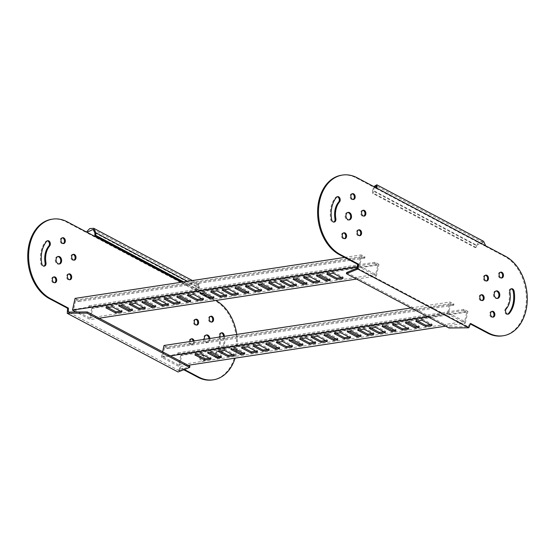 <?xml version="1.0" encoding="UTF-8"?>
<svg xmlns="http://www.w3.org/2000/svg" width="555" height="555" viewBox="0 0 555 555"><rect width="100%" height="100%" fill="white"/><g stroke="black" fill="none" stroke-linecap="round" stroke-linejoin="round"><path stroke-width="0.42" stroke-dasharray="2.77 2.08" d="M188.103 365.301L179.223 366.654L161.429 357.233L170.309 355.887M427.738 316.752L447.524 313.741L465.319 323.163L445.533 326.173M211.663 352.328L211.92 351.155L207.847 351.773L207.591 352.945M221.445 357.51L221.702 356.331L211.92 351.155M219.78 356.622L221.702 356.331M207.847 351.773L209.512 352.654M269.813 343.489L270.07 342.31L265.998 342.934L265.741 344.107M279.595 348.665L279.852 347.492L270.07 342.31M277.93 347.784L279.852 347.492M265.998 342.934L267.663 343.816M224.456 350.385L224.713 349.206L218.316 350.177L218.059 351.357M234.238 355.561L234.501 354.388L224.713 349.206M232.573 354.68L234.501 354.388M218.316 350.177L219.981 351.065M282.606 341.54L282.863 340.368L276.466 341.339L276.21 342.518M292.388 346.722L292.645 345.55L282.863 340.368M290.723 345.841L292.645 345.55M276.466 341.339L278.131 342.22M234.918 348.79L235.181 347.617L231.109 348.235L230.852 349.407M244.706 353.972L244.963 352.8L235.181 347.617M243.041 353.091L244.963 352.8M231.109 348.235L232.774 349.116M293.068 339.951L293.331 338.779L289.259 339.396L289.002 340.569M302.857 345.134L303.113 343.954L293.331 338.779M301.192 344.253L303.113 343.954M289.259 339.396L290.924 340.277M247.71 346.847L247.974 345.675L241.578 346.646L241.314 347.818M257.499 352.03L257.756 350.85L247.974 345.675M255.834 351.142L257.756 350.85M241.578 346.646L243.243 347.527M305.861 338.009L306.124 336.829L299.728 337.808L299.464 338.98M315.649 343.184L315.906 342.012L306.124 336.829M313.984 342.303L315.906 342.012M299.728 337.808L301.393 338.689M201.194 353.917L201.451 352.744L195.055 353.715L194.798 354.888M210.983 359.099L211.24 357.926L201.451 352.744M209.311 358.218L211.24 357.926M195.055 353.715L196.72 354.596M259.345 345.078L259.601 343.906L253.205 344.877L252.948 346.049M269.126 350.26L269.39 349.081L259.601 343.906M267.461 349.379L269.39 349.081M253.205 344.877L254.87 345.758M164.009 345.488L167.867 347.527L167.61 348.707L164.641 347.139L162.573 356.532L178.592 365.01L180.652 355.609L177.69 354.041L177.947 352.869L181.804 354.909L179.223 366.654M161.429 357.233L162.622 351.815M465.319 323.163L467.9 311.417L181.804 354.909M467.9 311.417L464.042 309.378L463.786 310.55L466.755 312.118L464.688 321.518L448.676 313.041L450.736 303.647L453.706 305.215L453.962 304.043L450.105 301.996L447.524 313.741M411.075 307.935L450.105 301.996M415.764 321.296L416.028 320.124L417.693 321.005M422.161 320.325L422.424 319.153L416.028 320.124M431.95 325.507L432.206 324.335L422.424 319.153M430.285 324.626L432.206 324.335M405.303 322.892L405.559 321.72L407.224 322.601M409.368 322.275L409.632 321.095L405.559 321.72M419.157 327.45L419.413 326.278L409.632 321.095M417.492 326.569L419.413 326.278M392.51 324.835L392.767 323.662L394.432 324.543M398.906 323.863L399.163 322.691L392.767 323.662M408.688 329.046L408.945 327.866L399.163 322.691M407.023 328.165L408.945 327.866M382.041 326.43L382.298 325.251L383.963 326.132M386.113 325.806L386.37 324.633L382.298 325.251M395.895 330.988L396.152 329.816L386.37 324.633M394.23 330.107L396.152 329.816M369.248 328.373L369.505 327.2L371.17 328.081M375.645 327.401L375.901 326.222L369.505 327.2M385.427 332.577L385.69 331.404L375.901 326.222M383.762 331.696L385.69 331.404M311.098 337.211L311.355 336.039L313.02 336.92M317.495 336.24L317.751 335.067L311.355 336.039M327.277 341.422L327.54 340.243L317.751 335.067M325.612 340.534L327.54 340.243M357.614 330.142L357.878 328.962L359.543 329.85M364.011 329.171L364.274 327.991L357.878 328.962M373.799 334.346L374.056 333.173L364.274 327.991M372.134 333.465L374.056 333.173M347.152 331.73L347.409 330.558L349.074 331.439M351.218 331.113L351.481 329.941L347.409 330.558M361.007 336.295L361.263 335.116L351.481 329.941M359.342 335.407L361.263 335.116M334.36 333.673L334.616 332.5L336.281 333.382M340.756 332.702L341.013 331.529L334.616 332.5M350.538 337.884L350.795 336.712L341.013 331.529M348.873 337.003L350.795 336.712M323.891 335.269L324.148 334.089L325.813 334.977M327.963 334.651L328.22 333.472L324.148 334.089M337.745 339.826L338.002 338.654L328.22 333.472M336.08 338.945L338.002 338.654M464.688 321.518L178.592 365.01M162.573 356.532L448.676 313.041M464.042 309.378L177.947 352.869M167.867 347.527L453.962 304.043M466.755 312.118L180.652 355.609M164.641 347.139L450.736 303.647M463.786 310.55L177.69 354.041M167.61 348.707L453.706 305.215M99.144 318.209L90.257 319.562L76 312.014M357.378 266.83L358.565 266.65L376.352 276.071L356.567 279.075M122.697 305.229L122.953 304.057L118.888 304.674L118.624 305.854M132.485 310.411L132.742 309.239L122.953 304.057M130.82 309.53L132.742 309.239M118.888 304.674L120.553 305.555M180.847 296.391L181.103 295.218L177.038 295.836L176.774 297.008M190.636 301.573L190.892 300.401L181.103 295.218M188.971 300.692L190.892 300.401M177.038 295.836L178.703 296.717M135.489 303.287L135.746 302.114L129.35 303.085L129.093 304.258M145.278 308.469L145.535 307.29L135.746 302.114M143.613 307.588L145.535 307.29M129.35 303.085L131.022 303.967M193.639 294.448L193.896 293.276L187.5 294.247L187.243 295.42M203.428 299.631L203.685 298.451L193.896 293.276M201.763 298.743L203.685 298.451M187.5 294.247L189.172 295.128M145.958 301.698L146.215 300.519L142.142 301.143L141.886 302.315M155.747 306.873L156.004 305.701L146.215 300.519M154.075 305.992L156.004 305.701M142.142 301.143L143.814 302.024M204.108 292.86L204.365 291.68L200.293 292.298L200.036 293.477M213.897 298.035L214.154 296.863L204.365 291.68M212.225 297.154L214.154 296.863M200.293 292.298L201.964 293.186M158.751 299.749L159.007 298.576L152.611 299.547L152.354 300.727M168.54 304.931L168.796 303.758L159.007 298.576M166.868 304.05L168.796 303.758M152.611 299.547L154.276 300.428M216.901 290.91L217.158 289.738L210.761 290.709L210.505 291.881M226.69 296.092L226.946 294.92L217.158 289.738M225.018 295.211L226.946 294.92M210.761 290.709L212.426 291.59M112.228 306.825L112.492 305.645L106.095 306.624L105.832 307.796M122.017 312L122.273 310.828L112.492 305.645M120.352 311.119L122.273 310.828M106.095 306.624L107.76 307.505M170.378 297.986L170.642 296.807L164.245 297.778L163.982 298.958M180.167 303.162L180.424 301.989L170.642 296.807M178.502 302.281L180.424 301.989M164.245 297.778L165.91 298.666M75.05 298.396L78.9 300.435L78.644 301.608L75.681 300.04L73.614 309.433L89.626 317.911L91.693 308.518L88.731 306.95L88.987 305.77L92.838 307.817L90.257 319.562M376.352 276.071L378.94 264.326L92.838 307.817M378.94 264.326L375.083 262.279L374.826 263.458L377.788 265.026L375.721 274.42L359.709 265.942L361.777 256.549L364.739 258.117L365.003 256.944L361.145 254.905L358.565 266.65M344.641 257.416L361.145 254.905M326.805 274.205L327.061 273.032L328.726 273.913M333.201 273.233L333.458 272.061L327.061 273.032M342.983 278.416L343.247 277.236L333.458 272.061M341.318 277.528L343.247 277.236M316.336 275.793L316.593 274.621L318.265 275.502M320.408 275.176L320.665 274.003L316.593 274.621M330.19 280.358L330.454 279.186L320.665 274.003M328.525 279.477L330.454 279.186M303.543 277.743L303.8 276.563L305.465 277.445M309.94 276.765L310.196 275.592L303.8 276.563M319.729 281.947L319.985 280.774L310.196 275.592M318.064 281.066L319.985 280.774M293.075 279.332L293.338 278.159L295.003 279.04M297.147 278.714L297.404 277.542L293.338 278.159M306.936 283.896L307.192 282.717L297.404 277.542M305.271 283.008L307.192 282.717M280.282 281.274L280.546 280.102L282.211 280.983M286.678 280.303L286.942 279.13L280.546 280.102M296.467 285.485L296.724 284.313L286.942 279.13M294.802 284.604L296.724 284.313M222.132 290.119L222.395 288.94L224.06 289.821M228.528 289.141L228.792 287.969L222.395 288.94M238.317 294.323L238.574 293.151L228.792 287.969M236.652 293.442L238.574 293.151M268.655 283.043L268.911 281.871L270.576 282.752M275.051 282.072L275.308 280.899L268.911 281.871M284.84 287.254L285.097 286.075L275.308 280.899M283.168 286.373L285.097 286.075M258.186 284.639L258.443 283.459L260.115 284.34M262.258 284.014L262.515 282.842L258.443 283.459M272.04 289.197L272.304 288.024L262.515 282.842M270.375 288.316L272.304 288.024M245.393 286.581L245.65 285.409L247.322 286.29M251.79 285.61L252.046 284.431L245.65 285.409M261.578 290.785L261.835 289.613L252.046 284.431M259.913 289.904L261.835 289.613M234.925 288.17L235.188 286.997L236.853 287.878M238.997 287.552L239.254 286.38L235.188 286.997M248.786 292.735L249.042 291.555L239.254 286.38M247.121 291.854L249.042 291.555M375.721 274.42L89.626 317.911M73.614 309.433L359.709 265.942M375.083 262.279L88.987 305.77M78.9 300.435L365.003 256.944M377.788 265.026L91.693 308.518M75.681 300.04L361.777 256.549M374.826 263.458L88.731 306.95M78.644 301.608L364.739 258.117M183.643 281.885L198.329 289.661L197.455 289.793L198.44 287.712L198.537 285.228L195.818 289.89L194.944 290.022L214.695 300.477A41.563 29.949 -98.6 0 1 235.32 354.229A41.563 29.949 -98.6 0 1 212.509 379.939M236.777 334.429A41.563 29.949 -98.6 0 1 236.194 354.097A41.563 29.949 -98.6 0 1 235.112 358.155M209.88 338.515A3.816 2.747 -98.6 0 1 209.804 340.125A3.816 2.747 -98.6 0 1 207.709 342.484A3.816 2.747 -98.6 0 1 204.448 339.341M206.134 335.053A3.816 2.747 81.4 0 0 205.69 335.074A3.816 2.747 81.4 0 0 203.595 337.433A3.816 2.747 81.4 0 0 206.835 342.622A3.816 2.747 81.4 0 0 208.93 340.257A3.816 2.747 81.4 0 0 209.006 338.647M204.906 359.39A2.969 2.137 -98.6 0 1 203.276 361.222A2.969 2.137 -98.6 0 1 200.75 357.191A2.969 2.137 -98.6 0 1 202.381 355.353A2.969 2.137 -98.6 0 1 204.906 359.39M199.883 357.323A2.969 2.137 81.4 0 0 202.402 361.354A2.969 2.137 81.4 0 0 204.032 359.522A2.969 2.137 81.4 0 0 201.514 355.484A2.969 2.137 81.4 0 0 199.883 357.323M194.153 340.909A2.969 2.137 -98.6 0 1 194.215 342.803A2.969 2.137 -98.6 0 1 192.585 344.641A2.969 2.137 -98.6 0 1 189.983 341.54M191.267 338.897A2.969 2.137 81.4 0 0 190.823 338.897A2.969 2.137 81.4 0 0 189.193 340.735A2.969 2.137 81.4 0 0 191.718 344.773A2.969 2.137 81.4 0 0 193.341 342.934A2.969 2.137 81.4 0 0 193.286 341.041M195.575 319.319A2.969 2.137 81.4 0 0 195.124 319.326A2.969 2.137 81.4 0 0 193.494 321.158A2.969 2.137 81.4 0 0 196.019 325.195A2.969 2.137 81.4 0 0 196.442 325.063M210.567 316.329A2.969 2.137 81.4 0 0 210.116 316.336A2.969 2.137 81.4 0 0 208.493 318.168A2.969 2.137 81.4 0 0 211.011 322.205A2.969 2.137 81.4 0 0 211.441 322.073M62.292 237.838A2.969 2.137 81.4 0 0 61.848 237.845A2.969 2.137 81.4 0 0 60.217 239.677A2.969 2.137 81.4 0 0 62.743 243.714A2.969 2.137 81.4 0 0 63.166 243.583M224.386 336.309A24.177 17.42 -98.6 0 1 224.04 347.659A24.177 17.42 -98.6 0 1 219.315 357.621A2.969 2.137 -98.6 0 1 218.268 358.232A2.969 2.137 -98.6 0 1 215.909 356.414A2.969 2.137 -98.6 0 1 216.325 352.973L215.451 353.112A2.969 2.137 81.4 0 0 215.042 356.546A2.969 2.137 81.4 0 0 217.393 358.363A2.969 2.137 81.4 0 0 218.448 357.753A24.177 17.42 81.4 0 0 223.166 347.791A24.177 17.42 81.4 0 0 223.512 336.441M221.251 332.917A2.969 2.137 81.4 0 0 220.807 332.917A2.969 2.137 81.4 0 0 219.156 336.274A18.239 13.14 -98.6 0 1 219.01 345.599A18.239 13.14 -98.6 0 1 215.451 353.112M220.155 336.954A18.239 13.14 -98.6 0 1 219.884 345.46A18.239 13.14 -98.6 0 1 216.325 352.973M53.682 276.994A2.969 2.137 81.4 0 0 53.238 276.994A2.969 2.137 81.4 0 0 51.608 278.832A2.969 2.137 81.4 0 0 54.133 282.863A2.969 2.137 81.4 0 0 54.556 282.738M68.681 274.003A2.969 2.137 81.4 0 0 68.23 274.003A2.969 2.137 81.4 0 0 66.6 275.842A2.969 2.137 81.4 0 0 69.125 279.873A2.969 2.137 81.4 0 0 69.548 279.748M72.983 254.426A2.969 2.137 81.4 0 0 72.538 254.426A2.969 2.137 81.4 0 0 70.908 256.264A2.969 2.137 81.4 0 0 73.427 260.295A2.969 2.137 81.4 0 0 73.857 260.17M47.3 240.828A2.969 2.137 81.4 0 0 46.856 240.835A2.969 2.137 81.4 0 0 45.801 241.446A24.177 17.42 81.4 0 0 40.897 263.764A2.969 2.137 81.4 0 0 43.443 266.275A2.969 2.137 81.4 0 0 43.873 266.15M57.859 256.563A3.816 2.747 81.4 0 0 57.415 256.576A3.816 2.747 81.4 0 0 55.32 258.942A3.816 2.747 81.4 0 0 58.566 264.125A3.816 2.747 81.4 0 0 58.99 264.013M51.74 219.26A41.563 29.949 -98.6 0 1 66.427 221.986L86.178 232.441L86.434 231.983M183.844 369.81L179.841 367.694L178.051 371.989M178.682 370.136L179.549 370.005L179.307 371.663M179.841 367.694L180.708 367.563L179.549 370.005M184.475 369.554L180.708 367.563M181.36 282.231L215.569 300.345A41.563 29.949 -98.6 0 1 215.812 300.47M94.891 232.892L198.44 287.712L199.314 287.58L199.134 284.104L196.539 285.374L194.944 290.022L86.178 232.441L87.052 232.309M179.182 370.685L68.39 312.035M179.563 370.49L189.914 366.265M198.329 289.661L199.314 287.58L187.465 281.309M182.775 282.016L197.455 289.793M347.735 212.496A3.816 2.747 81.4 0 0 347.291 212.516A3.816 2.747 81.4 0 0 345.196 214.875A3.816 2.747 81.4 0 0 348.443 220.064A3.816 2.747 81.4 0 0 348.866 219.947M343.559 232.927A2.969 2.137 81.4 0 0 343.115 232.927A2.969 2.137 81.4 0 0 341.485 234.765A2.969 2.137 81.4 0 0 344.01 238.796A2.969 2.137 81.4 0 0 344.433 238.671M358.558 229.936A2.969 2.137 81.4 0 0 358.107 229.936A2.969 2.137 81.4 0 0 356.476 231.775A2.969 2.137 81.4 0 0 359.002 235.806A2.969 2.137 81.4 0 0 359.425 235.681M362.859 210.359A2.969 2.137 81.4 0 0 362.415 210.359A2.969 2.137 81.4 0 0 360.785 212.197A2.969 2.137 81.4 0 0 363.303 216.235A2.969 2.137 81.4 0 0 363.733 216.103M352.168 193.771A2.969 2.137 81.4 0 0 351.724 193.778A2.969 2.137 81.4 0 0 350.094 195.61A2.969 2.137 81.4 0 0 352.619 199.647A2.969 2.137 81.4 0 0 353.042 199.516M500.443 272.262A2.969 2.137 81.4 0 0 499.993 272.269A2.969 2.137 81.4 0 0 498.369 274.108A2.969 2.137 81.4 0 0 500.887 278.138A2.969 2.137 81.4 0 0 501.318 278.006M337.176 196.761A2.969 2.137 81.4 0 0 336.732 196.768A2.969 2.137 81.4 0 0 335.685 197.379A24.177 17.42 81.4 0 0 330.96 207.341A24.177 17.42 81.4 0 0 330.773 219.697A2.969 2.137 81.4 0 0 333.319 222.215A2.969 2.137 81.4 0 0 333.749 222.083M491.834 311.417A2.969 2.137 81.4 0 0 491.39 311.417A2.969 2.137 81.4 0 0 489.76 313.256A2.969 2.137 81.4 0 0 492.278 317.293A2.969 2.137 81.4 0 0 492.708 317.162M481.143 294.83A2.969 2.137 81.4 0 0 480.699 294.837A2.969 2.137 81.4 0 0 479.069 296.668A2.969 2.137 81.4 0 0 481.594 300.706A2.969 2.137 81.4 0 0 482.017 300.574M485.452 275.252A2.969 2.137 81.4 0 0 485.001 275.259A2.969 2.137 81.4 0 0 483.37 277.098A2.969 2.137 81.4 0 0 485.896 281.128A2.969 2.137 81.4 0 0 486.319 280.997M506.202 308.913L505.327 309.045A2.969 2.137 81.4 0 0 504.752 310.266A2.969 2.137 81.4 0 0 507.27 314.303A2.969 2.137 81.4 0 0 507.7 314.172M511.127 288.85A2.969 2.137 81.4 0 0 510.683 288.857A2.969 2.137 81.4 0 0 509.053 290.688A2.969 2.137 81.4 0 0 509.032 292.207L509.906 292.076M496.01 290.986A3.816 2.747 81.4 0 0 495.566 291.007A3.816 2.747 81.4 0 0 493.471 293.366A3.816 2.747 81.4 0 0 496.711 298.555A3.816 2.747 81.4 0 0 497.141 298.437M502.386 335.872A41.563 29.949 81.4 0 0 526.376 300.387A41.563 29.949 81.4 0 0 504.571 256.41L484.82 245.955L485.694 245.823M470.584 323.496L469.717 323.627L470.363 323.967M469.426 325.938L468.559 326.069L469.717 323.627M346.66 272.519L449.266 326.839L467.407 326.735L467.15 327.908M467.407 326.735L468.184 326.749L468.559 326.069M376.311 187.916L376.054 188.374L356.303 177.919A41.563 29.949 81.4 0 0 341.623 175.193M483.599 241.328L479.388 241.737L476.107 245.504L483.003 242.452L484.82 245.955L376.054 188.374L376.928 188.242M372.516 193.265L372.558 190.684L476.107 245.504L475.122 247.585L372.516 193.265L373.39 193.133L373.432 190.552L372.558 190.684L373.834 186.605M505.327 309.045A18.239 13.14 81.4 0 0 509.032 292.207M357.399 268.1L468.184 326.749M449.266 326.839L449.009 328.012M475.122 247.585L475.996 247.454L476.981 245.372L373.432 190.552L374.486 186.952M475.996 247.454L373.39 193.133M46.675 241.314L45.801 241.446M67.301 221.854L66.427 221.986M214.695 300.477L215.569 300.345M219.315 357.621L218.448 357.753M219.156 336.274L220.03 336.143M41.771 263.632L40.897 263.764M335.685 197.379L336.552 197.247M504.571 256.41L505.445 256.278M357.177 177.787L356.303 177.919M330.773 219.697L331.647 219.565M206.835 342.622L207.709 342.484M202.402 361.354L203.276 361.222M191.718 344.773L192.585 344.641M196.019 325.195L196.893 325.063M211.011 322.205L211.885 322.073M62.743 243.714L63.61 243.583M54.133 282.863L55.007 282.731M69.125 279.873L69.999 279.741M73.427 260.295L74.301 260.163M46.856 240.835L47.73 240.697M58.566 264.125L59.434 263.993M192.425 280.552L199.134 284.104M205.69 335.074L206.557 334.936M201.514 355.484L202.381 355.353M190.823 338.897L191.697 338.765M195.124 319.326L195.998 319.194M210.116 316.336L210.99 316.204M61.848 237.845L62.722 237.706M217.393 358.363L218.268 358.232M220.807 332.917L221.681 332.785M53.238 276.994L54.112 276.862M68.23 274.003L69.104 273.872M72.538 254.426L73.406 254.294M43.443 266.275L44.317 266.143M57.415 256.576L58.289 256.445M93.136 229.423L198.537 285.228M349.31 219.926L348.443 220.064M344.884 238.664L344.01 238.796M359.876 235.674L359.002 235.806M364.177 216.103L363.303 216.235M353.486 199.516L352.619 199.647M501.762 278.006L500.887 278.138M493.152 317.155L492.278 317.293M482.462 300.574L481.594 300.706M486.77 280.997L485.896 281.128M511.557 288.725L510.683 288.857M497.585 298.423L496.711 298.555M348.165 212.378L347.291 212.516M343.989 232.795L343.115 232.927M358.981 229.805L358.107 229.936M363.282 210.227L362.415 210.359M352.598 193.646L351.724 193.778M500.867 272.137L499.993 272.269M334.193 222.083L333.319 222.215M337.606 196.636L336.732 196.768M492.257 311.286L491.39 311.417M481.573 294.705L480.699 294.837M485.875 275.127L485.001 275.259M508.144 314.165L507.27 314.303M496.434 290.875L495.566 291.007M483.003 242.452L376.214 185.925"/><path stroke-width="0.83" d="M221.445 357.51L211.663 352.328L207.591 352.945L217.38 358.128L221.445 357.51M279.595 348.665L269.813 343.489L265.741 344.107L275.523 349.289L279.595 348.665M234.238 355.561L224.456 350.385L218.059 351.357L227.841 356.532L234.238 355.561M292.388 346.722L282.606 341.54L276.21 342.518L285.991 347.694L292.388 346.722M244.706 353.972L234.918 348.79L230.852 349.407L240.634 354.589L244.706 353.972M302.857 345.134L293.068 339.951L289.002 340.569L298.784 345.751L302.857 345.134M257.499 352.03L247.71 346.847L241.314 347.818L251.103 353.001L257.499 352.03M315.649 343.184L305.861 338.009L299.464 338.98L309.253 344.162L315.649 343.184M210.983 359.099L201.194 353.917L194.798 354.888L204.58 360.07L210.983 359.099M269.126 350.26L259.345 345.078L252.948 346.049L262.73 351.232L269.126 350.26M445.533 326.173L188.103 365.301M170.309 355.887L427.738 316.752M422.161 320.325L415.764 321.296L425.553 326.479L431.95 325.507L422.161 320.325M409.368 322.275L405.303 322.892L415.085 328.074L419.157 327.45L409.368 322.275M398.906 323.863L392.51 324.835L402.292 330.017L408.688 329.046L398.906 323.863M386.113 325.806L382.041 326.43L391.823 331.606L395.895 330.988L386.113 325.806M375.645 327.401L369.248 328.373L379.03 333.555L385.427 332.577L375.645 327.401M317.495 336.24L311.098 337.211L320.88 342.393L327.277 341.422L317.495 336.24M364.011 329.171L357.614 330.142L367.403 335.317L373.799 334.346L364.011 329.171M351.218 331.113L347.152 331.73L356.934 336.913L361.007 336.295L351.218 331.113M340.756 332.702L334.36 333.673L344.142 338.855L350.538 337.884L340.756 332.702M327.963 334.651L323.891 335.269L333.673 340.444L337.745 339.826L327.963 334.651M217.38 358.128L217.636 356.955L219.78 356.622M209.512 352.654L217.636 356.955M275.523 349.289L275.786 348.11L277.93 347.784M267.663 343.816L275.786 348.11M227.841 356.532L228.105 355.36L232.573 354.68M219.981 351.065L228.105 355.36M285.991 347.694L286.248 346.521L290.723 345.841M278.131 342.22L286.248 346.521M240.634 354.589L240.898 353.417L243.041 353.091M232.774 349.116L240.898 353.417M298.784 345.751L299.041 344.579L301.192 344.253M290.924 340.277L299.041 344.579M251.103 353.001L251.359 351.821L255.834 351.142M243.243 347.527L251.359 351.821M309.253 344.162L309.51 342.983L313.984 342.303M301.393 338.689L309.51 342.983M204.58 360.07L204.844 358.898L209.311 358.218M196.72 354.596L204.844 358.898M262.73 351.232L262.994 350.059L267.461 349.379M254.87 345.758L262.994 350.059M162.622 351.815L164.009 345.488L411.075 307.935M417.693 321.005L425.81 325.306L425.553 326.479M425.81 325.306L430.285 324.626M407.224 322.601L415.341 326.895L415.085 328.074M415.341 326.895L417.492 326.569M394.432 324.543L402.548 328.844L402.292 330.017M402.548 328.844L407.023 328.165M383.963 326.132L392.087 330.433L391.823 331.606M392.087 330.433L394.23 330.107M371.17 328.081L379.294 332.376L379.03 333.555M379.294 332.376L383.762 331.696M313.02 336.92L321.144 341.214L320.88 342.393M321.144 341.214L325.612 340.534M359.543 329.85L367.66 334.145L367.403 335.317M367.66 334.145L372.134 333.465M349.074 331.439L357.191 335.733L356.934 336.913M357.191 335.733L359.342 335.407M336.281 333.382L344.398 337.683L344.142 338.855M344.398 337.683L348.873 337.003M325.813 334.977L333.937 339.272L333.673 340.444M333.937 339.272L336.08 338.945M132.485 310.411L122.697 305.229L118.624 305.854L128.413 311.029L132.485 310.411M190.636 301.573L180.847 296.391L176.774 297.008L186.563 302.191L190.636 301.573M145.278 308.469L135.489 303.287L129.093 304.258L138.882 309.44L145.278 308.469M203.428 299.631L193.639 294.448L187.243 295.42L197.032 300.602L203.428 299.631M155.747 306.873L145.958 301.698L141.886 302.315L151.675 307.498L155.747 306.873M213.897 298.035L204.108 292.86L200.036 293.477L209.825 298.652L213.897 298.035M168.54 304.931L158.751 299.749L152.354 300.727L162.143 305.902L168.54 304.931M226.69 296.092L216.901 290.91L210.505 291.881L220.293 297.064L226.69 296.092M122.017 312L112.228 306.825L105.832 307.796L115.62 312.978L122.017 312M180.167 303.162L170.378 297.986L163.982 298.958L173.77 304.133L180.167 303.162M76 312.014L72.469 310.141L357.378 266.83M356.567 279.075L99.144 318.209M333.201 273.233L326.805 274.205L336.587 279.387L342.983 278.416L333.201 273.233M320.408 275.176L316.336 275.793L326.125 280.976L330.19 280.358L320.408 275.176M309.94 276.765L303.543 277.743L313.332 282.918L319.729 281.947L309.94 276.765M297.147 278.714L293.075 279.332L302.863 284.514L306.936 283.896L297.147 278.714M286.678 280.303L280.282 281.274L290.071 286.456L296.467 285.485L286.678 280.303M228.528 289.141L222.132 290.119L231.921 295.295L238.317 294.323L228.528 289.141M275.051 282.072L268.655 283.043L278.444 288.225L284.84 287.254L275.051 282.072M262.258 284.014L258.186 284.639L267.975 289.814L272.04 289.197L262.258 284.014M251.79 285.61L245.393 286.581L255.182 291.763L261.578 290.785L251.79 285.61M238.997 287.552L234.925 288.17L244.713 293.352L248.786 292.735L238.997 287.552M128.413 311.029L128.67 309.856L130.82 309.53M120.553 305.555L128.67 309.856M186.563 302.191L186.82 301.018L188.971 300.692M178.703 296.717L186.82 301.018M138.882 309.44L139.138 308.268L143.613 307.588M131.022 303.967L139.138 308.268M197.032 300.602L197.289 299.423L201.763 298.743M189.172 295.128L197.289 299.423M151.675 307.498L151.931 306.318L154.075 305.992M143.814 302.024L151.931 306.318M209.825 298.652L210.081 297.48L212.225 297.154M201.964 293.186L210.081 297.48M162.143 305.902L162.4 304.73L166.868 304.05M154.276 300.428L162.4 304.73M220.293 297.064L220.55 295.891L225.018 295.211M212.426 291.59L220.55 295.891M115.62 312.978L115.877 311.799L120.352 311.119M107.76 307.505L115.877 311.799M173.77 304.133L174.027 302.961L178.502 302.281M165.91 298.666L174.027 302.961M72.469 310.141L75.05 298.396L344.641 257.416M328.726 273.913L336.85 278.208L336.587 279.387M336.85 278.208L341.318 277.528M318.265 275.502L326.382 279.803L326.125 280.976M326.382 279.803L328.525 279.477M305.465 277.445L313.589 281.746L313.332 282.918M313.589 281.746L318.064 281.066M295.003 279.04L303.12 283.334L302.863 284.514M303.12 283.334L305.271 283.008M282.211 280.983L290.327 285.284L290.071 286.456M290.327 285.284L294.802 284.604M224.06 289.821L232.177 294.122L231.921 295.295M232.177 294.122L236.652 293.442M270.576 282.752L278.7 287.053L278.444 288.225M278.7 287.053L283.168 286.373M260.115 284.34L268.231 288.642L267.975 289.814M268.231 288.642L270.375 288.316M247.322 286.29L255.439 290.584L255.182 291.763M255.439 290.584L259.913 289.904M236.853 287.878L244.97 292.18L244.713 293.352M244.97 292.18L247.121 291.854M235.112 358.155A41.563 29.949 -98.6 0 1 213.377 379.807L212.509 379.939A41.563 29.949 -98.6 0 1 197.823 377.213L183.844 369.81M213.377 379.807A41.563 29.949 -98.6 0 1 198.697 377.081L184.475 369.554M204.448 339.341A3.816 2.747 -98.6 0 1 204.462 337.301A3.816 2.747 -98.6 0 1 206.557 334.936A3.816 2.747 -98.6 0 1 209.88 338.515M189.983 341.54A2.969 2.137 -98.6 0 1 190.067 340.603A2.969 2.137 -98.6 0 1 191.697 338.765A2.969 2.137 -98.6 0 1 194.153 340.909M198.524 323.225A2.969 2.137 -98.6 0 1 196.893 325.063A2.969 2.137 -98.6 0 1 194.368 321.026A2.969 2.137 -98.6 0 1 195.998 319.194A2.969 2.137 -98.6 0 1 198.524 323.225M196.442 325.063A2.969 2.137 81.4 0 0 197.649 323.357A2.969 2.137 81.4 0 0 195.575 319.319M213.515 320.235A2.969 2.137 -98.6 0 1 211.885 322.073A2.969 2.137 -98.6 0 1 209.36 318.036A2.969 2.137 -98.6 0 1 210.99 316.204A2.969 2.137 -98.6 0 1 213.515 320.235M211.441 322.073A2.969 2.137 81.4 0 0 212.641 320.367A2.969 2.137 81.4 0 0 210.567 316.329M65.24 241.744A2.969 2.137 -98.6 0 1 63.61 243.583A2.969 2.137 -98.6 0 1 61.092 239.545A2.969 2.137 -98.6 0 1 62.722 237.706A2.969 2.137 -98.6 0 1 65.24 241.744M63.166 243.583A2.969 2.137 81.4 0 0 64.366 241.876A2.969 2.137 81.4 0 0 62.292 237.838M220.155 336.954A18.239 13.14 -98.6 0 0 220.03 336.143A2.969 2.137 -98.6 0 1 221.681 332.785A2.969 2.137 -98.6 0 1 224.227 335.303A24.177 17.42 -98.6 0 1 224.386 336.309M223.512 336.441A24.177 17.42 81.4 0 0 223.353 335.435A2.969 2.137 81.4 0 0 221.251 332.917M56.631 280.892A2.969 2.137 -98.6 0 1 55.007 282.731A2.969 2.137 -98.6 0 1 52.482 278.7A2.969 2.137 -98.6 0 1 54.112 276.862A2.969 2.137 -98.6 0 1 56.631 280.892M54.556 282.738A2.969 2.137 81.4 0 0 55.764 281.031A2.969 2.137 81.4 0 0 53.682 276.994M71.63 277.902A2.969 2.137 -98.6 0 1 69.999 279.741A2.969 2.137 -98.6 0 1 67.474 275.71A2.969 2.137 -98.6 0 1 69.104 273.872A2.969 2.137 -98.6 0 1 71.63 277.902M69.548 279.748A2.969 2.137 81.4 0 0 70.756 278.034A2.969 2.137 81.4 0 0 68.681 274.003M75.931 258.332A2.969 2.137 -98.6 0 1 74.301 260.163A2.969 2.137 -98.6 0 1 71.782 256.132A2.969 2.137 -98.6 0 1 73.406 254.294A2.969 2.137 -98.6 0 1 75.931 258.332M73.857 260.17A2.969 2.137 81.4 0 0 75.057 258.464A2.969 2.137 81.4 0 0 72.983 254.426M43.873 266.15A2.969 2.137 81.4 0 0 45.073 264.444A2.969 2.137 81.4 0 0 45.094 262.924L45.968 262.793A2.969 2.137 -98.6 0 1 45.947 264.312A2.969 2.137 -98.6 0 1 44.317 266.143A2.969 2.137 -98.6 0 1 41.771 263.632A24.177 17.42 -98.6 0 1 46.675 241.314A2.969 2.137 -98.6 0 1 47.73 240.697A2.969 2.137 -98.6 0 1 50.248 244.734A2.969 2.137 -98.6 0 1 49.672 245.955L48.798 246.087A2.969 2.137 81.4 0 0 49.374 244.866A2.969 2.137 81.4 0 0 47.3 240.828M61.529 261.634A3.816 2.747 -98.6 0 1 59.434 263.993A3.816 2.747 -98.6 0 1 56.194 258.81A3.816 2.747 -98.6 0 1 58.289 256.445A3.816 2.747 -98.6 0 1 61.529 261.634M58.99 264.013A3.816 2.747 81.4 0 0 60.661 261.766A3.816 2.747 81.4 0 0 57.859 256.563M189.657 367.438L189.914 366.265L87.315 311.945L87.052 313.124L189.657 367.438L178.051 371.989L67.266 313.339L67.543 308.247L49.555 298.722A41.563 29.949 -98.6 0 1 27.75 254.745A41.563 29.949 -98.6 0 1 51.74 219.26L52.614 219.128A41.563 29.949 -98.6 0 1 67.301 221.854L87.052 232.309L93.136 229.423L94.891 232.892L95.765 232.76L95.724 235.341L183.643 281.885M209.006 338.647A3.816 2.747 81.4 0 0 206.134 335.053M193.286 341.041A2.969 2.137 81.4 0 0 191.267 338.897M45.094 262.924A18.239 13.14 -98.6 0 1 48.798 246.087M67.543 308.247L68.411 308.108L50.429 298.59A41.563 29.949 -98.6 0 1 28.624 254.613A41.563 29.949 -98.6 0 1 52.614 219.128M67.495 311.279L68.369 311.147L68.411 308.108M67.266 313.339L68.917 313.228L69.174 312.049L68.39 312.035L68.369 311.147M87.052 313.124L68.917 313.228M215.812 300.47A41.563 29.949 -98.6 0 1 236.777 334.429M86.434 231.983L89.75 228.577L93.726 228.299L95.765 232.76L187.465 281.309M45.968 262.793A18.239 13.14 -98.6 0 1 49.672 245.955M87.315 311.945L69.174 312.049M95.724 235.341L94.849 235.473L182.775 282.016M94.891 232.892L94.849 235.473M319.68 200.771A41.563 29.949 81.4 0 0 340.305 254.523L358.287 264.048L358.01 269.14L468.802 327.79L470.584 323.496L488.573 333.014A41.563 29.949 81.4 0 0 503.26 335.74A41.563 29.949 81.4 0 0 527.25 300.255A41.563 29.949 81.4 0 0 505.445 256.278L485.694 245.823L483.599 241.328L376.81 184.801L376.928 188.242L357.177 177.787A41.563 29.949 81.4 0 0 342.49 175.061A41.563 29.949 81.4 0 0 319.68 200.771M342.49 175.061L341.623 175.193A41.563 29.949 81.4 0 0 318.806 200.903A41.563 29.949 81.4 0 0 339.431 254.655L357.42 264.18L357.399 268.1L356.754 269.466L346.403 273.698L449.009 328.012L468.802 327.79M348.866 219.947A3.816 2.747 81.4 0 0 350.538 217.699A3.816 2.747 81.4 0 0 347.735 212.496M351.405 217.567A3.816 2.747 -98.6 0 1 349.31 219.926A3.816 2.747 -98.6 0 1 346.07 214.743A3.816 2.747 -98.6 0 1 348.165 212.378A3.816 2.747 -98.6 0 1 351.405 217.567M344.433 238.671A2.969 2.137 81.4 0 0 345.64 236.964A2.969 2.137 81.4 0 0 343.559 232.927M346.507 236.832A2.969 2.137 -98.6 0 1 344.884 238.664A2.969 2.137 -98.6 0 1 342.359 234.633A2.969 2.137 -98.6 0 1 343.989 232.795A2.969 2.137 -98.6 0 1 346.507 236.832M359.425 235.681A2.969 2.137 81.4 0 0 360.632 233.974A2.969 2.137 81.4 0 0 358.558 229.936M361.506 233.842A2.969 2.137 -98.6 0 1 359.876 235.674A2.969 2.137 -98.6 0 1 357.351 231.643A2.969 2.137 -98.6 0 1 358.981 229.805A2.969 2.137 -98.6 0 1 361.506 233.842M363.733 216.103A2.969 2.137 81.4 0 0 364.933 214.397A2.969 2.137 81.4 0 0 362.859 210.359M365.807 214.265A2.969 2.137 -98.6 0 1 364.177 216.103A2.969 2.137 -98.6 0 1 361.659 212.065A2.969 2.137 -98.6 0 1 363.282 210.227A2.969 2.137 -98.6 0 1 365.807 214.265M353.042 199.516A2.969 2.137 81.4 0 0 354.25 197.809A2.969 2.137 81.4 0 0 352.168 193.771M355.117 197.677A2.969 2.137 -98.6 0 1 353.486 199.516A2.969 2.137 -98.6 0 1 350.968 195.478A2.969 2.137 -98.6 0 1 352.598 193.646A2.969 2.137 -98.6 0 1 355.117 197.677M501.318 278.006A2.969 2.137 81.4 0 0 502.518 276.3A2.969 2.137 81.4 0 0 500.443 272.262M503.392 276.168A2.969 2.137 -98.6 0 1 501.762 278.006A2.969 2.137 -98.6 0 1 499.236 273.969A2.969 2.137 -98.6 0 1 500.867 272.137A2.969 2.137 -98.6 0 1 503.392 276.168M331.834 207.209A24.177 17.42 -98.6 0 1 336.552 197.247A2.969 2.137 -98.6 0 1 337.606 196.636A2.969 2.137 -98.6 0 1 339.958 198.454A2.969 2.137 -98.6 0 1 339.549 201.888A18.239 13.14 81.4 0 0 335.99 209.401A18.239 13.14 81.4 0 0 335.844 218.725A2.969 2.137 -98.6 0 1 334.193 222.083A2.969 2.137 -98.6 0 1 331.647 219.565A24.177 17.42 -98.6 0 1 331.834 207.209M339.549 201.888L338.675 202.027A18.239 13.14 81.4 0 0 335.116 209.54A18.239 13.14 81.4 0 0 334.97 218.857L335.844 218.725M492.708 317.162A2.969 2.137 81.4 0 0 493.908 315.455A2.969 2.137 81.4 0 0 491.834 311.417M494.783 315.323A2.969 2.137 -98.6 0 1 493.152 317.155A2.969 2.137 -98.6 0 1 490.634 313.124A2.969 2.137 -98.6 0 1 492.257 311.286A2.969 2.137 -98.6 0 1 494.783 315.323M482.017 300.574A2.969 2.137 81.4 0 0 483.218 298.868A2.969 2.137 81.4 0 0 481.143 294.83M484.092 298.736A2.969 2.137 -98.6 0 1 482.462 300.574A2.969 2.137 -98.6 0 1 479.943 296.536A2.969 2.137 -98.6 0 1 481.573 294.705A2.969 2.137 -98.6 0 1 484.092 298.736M486.319 280.997A2.969 2.137 81.4 0 0 487.526 279.29A2.969 2.137 81.4 0 0 485.452 275.252M488.4 279.158A2.969 2.137 -98.6 0 1 486.77 280.997A2.969 2.137 -98.6 0 1 484.244 276.966A2.969 2.137 -98.6 0 1 485.875 275.127A2.969 2.137 -98.6 0 1 488.4 279.158M505.626 310.134A2.969 2.137 -98.6 0 1 506.202 308.913A18.239 13.14 81.4 0 0 509.906 292.076A2.969 2.137 -98.6 0 1 509.927 290.556A2.969 2.137 -98.6 0 1 511.557 288.725A2.969 2.137 -98.6 0 1 514.103 291.236A24.177 17.42 -98.6 0 1 509.199 313.554A2.969 2.137 -98.6 0 1 508.144 314.165A2.969 2.137 -98.6 0 1 505.626 310.134M507.7 314.172A2.969 2.137 81.4 0 0 508.325 313.686A24.177 17.42 81.4 0 0 513.229 291.368A2.969 2.137 81.4 0 0 511.127 288.85M497.141 298.437A3.816 2.747 81.4 0 0 498.806 296.19A3.816 2.747 81.4 0 0 496.01 290.986M499.68 296.058A3.816 2.747 -98.6 0 1 497.585 298.423A3.816 2.747 -98.6 0 1 494.338 293.234A3.816 2.747 -98.6 0 1 496.434 290.875A3.816 2.747 -98.6 0 1 499.68 296.058M470.363 323.967L487.699 333.146A41.563 29.949 81.4 0 0 502.386 335.872L503.26 335.74M358.01 269.14L356.754 269.466M358.246 267.08L357.371 267.212M358.287 264.048L357.42 264.18M373.834 186.605L376.81 184.801M333.749 222.083A2.969 2.137 81.4 0 0 334.97 218.857M338.675 202.027A2.969 2.137 81.4 0 0 339.181 198.877A2.969 2.137 81.4 0 0 337.176 196.761M346.403 273.698L346.66 272.519L357.018 268.294M374.486 186.952L376.214 185.925L376.311 187.916M197.823 377.213L198.697 377.081M224.227 335.303L223.353 335.435M49.555 298.722L50.429 298.59M87.052 232.309L181.36 282.231M340.305 254.523L339.431 254.655M513.229 291.368L514.103 291.236M485.694 245.823L376.928 188.242M488.573 333.014L487.699 333.146M508.325 313.686L509.199 313.554M93.726 228.299L192.425 280.552"/></g></svg>
